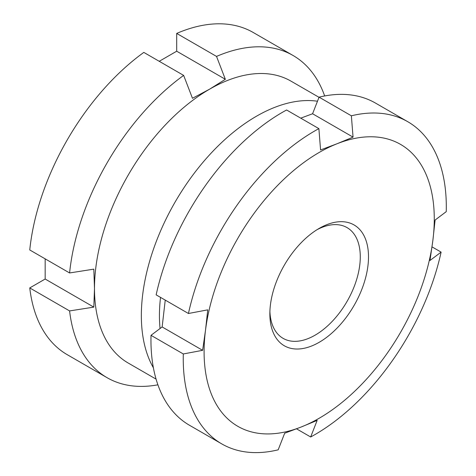 <?xml version="1.0" encoding="UTF-8"?>
<svg xmlns="http://www.w3.org/2000/svg" width="476" height="476" viewBox="0 0 476 476"><rect width="100%" height="100%" fill="white"/><g stroke="black" fill="none" stroke-linecap="round" stroke-linejoin="round"><path stroke-width="0.71" d="M319.009 97.312L290.961 81.122A162.762 93.968 120 0 0 209.583 89.185A162.762 93.968 120 0 0 94.492 288.521A162.762 93.968 120 0 0 128.205 363.033L156.074 379.128M317.48 101.227A162.762 93.968 120 0 0 200.67 165.083A162.762 93.968 120 0 0 141.348 315.576A162.762 93.968 120 0 0 153.391 367.799M160.531 297.393A149.976 86.584 120 0 0 159.436 315.576A149.976 86.584 120 0 0 160.061 328.511M324.668 95.956A186.015 107.397 120 0 0 293.097 55.508A186.015 107.397 120 0 0 216.532 56.418L225.35 79.302L209.583 89.185L192.465 98.288L183.647 75.398A186.015 107.397 120 0 0 69.591 272.956L93.82 269.148L94.492 288.521L93.82 307.121L45.166 279.031L29.756 287.926A186.015 107.397 120 0 0 67.253 354.691L107.082 377.688A186.015 107.397 120 0 0 157.901 384.81M293.097 55.508L253.262 32.511A186.015 107.397 120 0 0 176.697 33.421L216.532 56.418M45.166 258.855L45.166 279.031M183.647 75.398L143.817 52.402A186.015 107.397 120 0 0 29.756 249.959L69.591 272.956M225.35 79.302L176.697 51.212L159.228 61.303M176.697 51.212L176.697 33.421M29.756 287.926L69.591 310.923L93.82 307.121M69.591 310.923A186.015 107.397 120 0 0 107.082 377.688M367.9 266.108A69.758 40.276 -60 0 1 315.32 344.362A69.758 40.276 -60 0 1 269.856 313.833A69.758 40.276 -60 0 1 270.457 304.598A69.758 40.276 -60 0 1 319.182 228.397A69.758 40.276 -60 0 1 367.9 266.108M269.898 311.381A63.945 36.92 120 0 0 283.101 338.359A63.945 36.92 120 0 0 329.053 324.555A63.945 36.92 120 0 0 359.731 265.334A63.945 36.92 120 0 0 347.04 227.605A63.945 36.92 120 0 0 317.081 229.664M296.518 428.822L310.667 436.986A186.015 107.397 -60 0 0 441.115 252.119L432.012 246.865M441.115 252.119L429.983 260.497L432.862 240.445A162.762 93.968 120 0 0 337.127 143.722L353.055 137.124L351.365 115.799A186.015 107.397 -60 0 1 407.783 121.719A186.015 107.397 -60 0 1 446.244 211.653L435.112 220.031L432.862 240.445A162.762 93.968 120 0 1 301.237 426.984L284.678 433.219L278.186 449.82A186.015 107.397 -60 0 1 221.768 443.9A186.015 107.397 -60 0 1 183.308 353.965L151.017 335.324A186.015 107.397 120 0 0 189.478 425.258L221.768 443.9M310.667 436.986L317.159 420.385L301.237 426.984A162.762 93.968 120 0 1 205.501 330.267L207.75 309.852L188.436 313.5A186.015 107.397 -60 0 1 318.884 128.633L286.594 109.986A186.015 107.397 120 0 0 156.146 294.858L188.436 313.5M407.783 121.719L375.487 103.072A186.015 107.397 120 0 0 319.075 97.158L351.365 115.799M319.075 97.158L312.577 113.758L300.737 118.155M165.243 300.112L162.143 326.947L151.017 335.324M318.884 128.633L320.574 149.958L337.127 143.722A162.762 93.968 120 0 0 205.501 330.267L202.621 350.318L183.308 353.965M162.143 326.947L202.621 350.318M312.577 113.758L353.055 137.124"/></g></svg>
